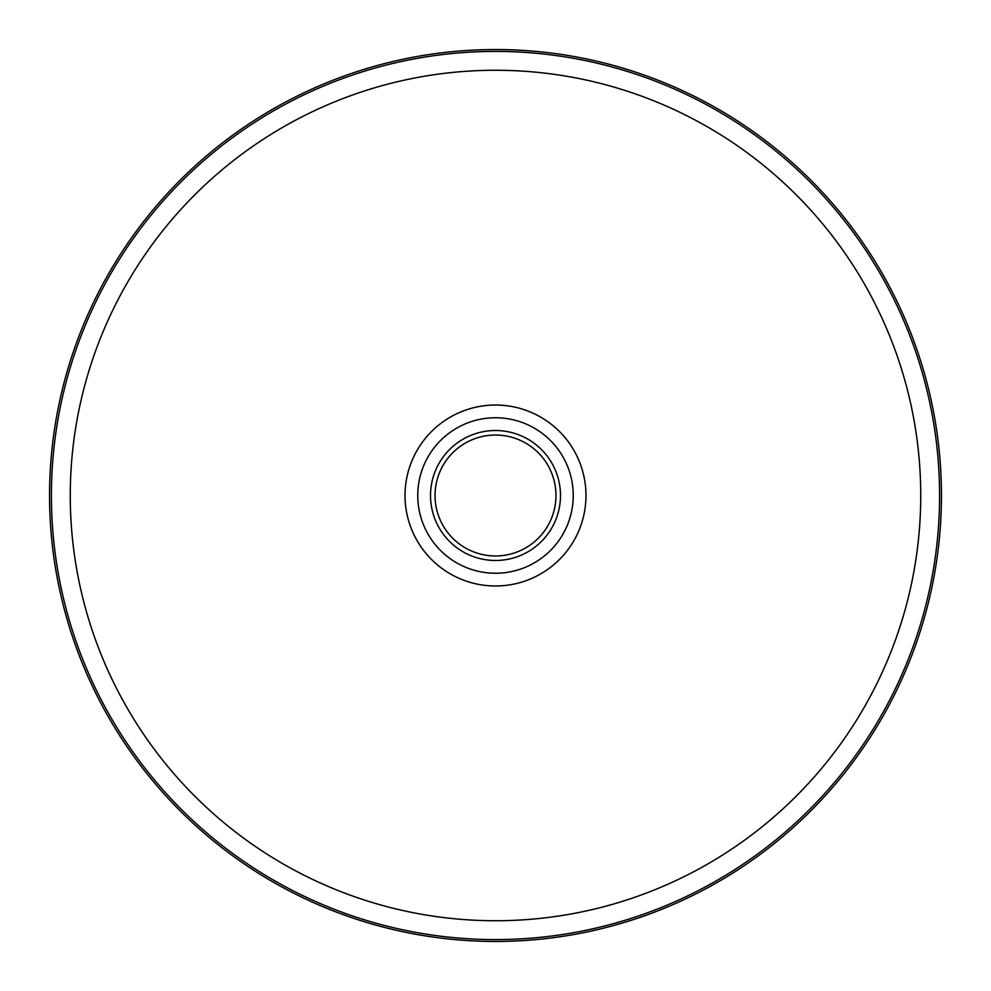 <?xml version="1.0" encoding="UTF-8"?>
<svg xmlns="http://www.w3.org/2000/svg" width="991" height="991" viewBox="0 0 991 991"><rect width="100%" height="100%" fill="white"/><g stroke="black" fill="none" stroke-linecap="round" stroke-linejoin="round"><path stroke-width="1.49" d="M495.5 417.756A77.744 77.744 0 0 1 562.826 534.372A77.744 77.744 0 0 1 428.174 534.372A77.744 77.744 0 0 1 495.5 417.756M495.5 49.55A445.95 445.95 0 0 1 881.705 718.475A445.95 445.95 0 0 1 109.295 718.475A445.95 445.95 0 0 1 495.5 49.55A445.95 445.95 0 0 1 881.705 718.475A445.95 445.95 0 0 1 109.295 718.475A445.95 445.95 0 0 1 495.5 49.55M495.5 435.037A60.463 60.463 0 0 1 547.862 525.738A60.463 60.463 0 0 1 443.138 525.738A60.463 60.463 0 0 1 495.5 435.037M446.371 530.755A60.463 60.463 0 0 1 446.371 460.245M544.629 460.245A60.463 60.463 0 0 1 544.629 530.755M495.5 430.515A64.985 64.985 0 0 1 551.776 527.992A64.985 64.985 0 0 1 439.224 527.992A64.985 64.985 0 0 1 495.5 430.515M495.5 405.034A90.466 90.466 0 0 1 573.851 540.739A90.466 90.466 0 0 1 417.149 540.739A90.466 90.466 0 0 1 495.5 405.034M495.5 70.262A425.238 425.238 0 0 1 863.768 708.119A425.238 425.238 0 0 1 127.232 708.119A425.238 425.238 0 0 1 495.5 70.262M495.5 51.408A444.092 444.092 0 0 1 880.095 717.546A444.092 444.092 0 0 1 110.905 717.546A444.092 444.092 0 0 1 495.5 51.408"/></g></svg>
